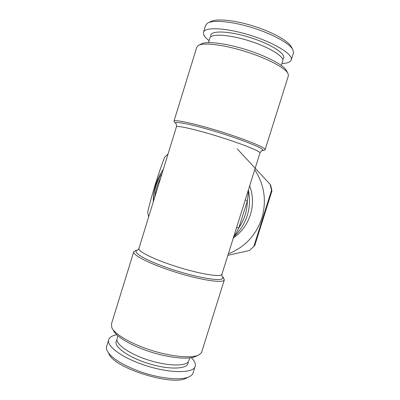 <?xml version="1.0" encoding="UTF-8"?>
<svg xmlns="http://www.w3.org/2000/svg" width="400" height="400" viewBox="0 0 400 400"><rect width="100%" height="100%" fill="white"/><g stroke="black" fill="none" stroke-linecap="round" stroke-linejoin="round"><path stroke-width="0.6" d="M236.555 227.66L238.91 227.715C236.715 232.24 234.98 235.255 233.7 236.755M270.175 184.395L270.65 185.11L271.955 190.895L271.52 190.37L270.175 184.395L237.235 148.9M117.955 335.86L117.165 338.42C114.885 343.645 128.565 353.66 147.825 359.87C167.05 366.14 185.655 366.565 188.475 361.48L188.87 360.6M292.705 49.335L291.39 46.965C288.545 41.05 272.345 31.91 253.105 25.935C233.87 19.93 215.695 18.36 210.42 21.745L208.695 22.595M281.93 63.55C287.385 63.31 290.5 62.085 291.28 59.875L293.46 52.925L292.985 49.845C290.035 43.695 272.905 34.07 252.51 27.735C232.12 21.365 212.92 19.675 207.455 23.205L205.57 25.55L203.545 32.11M228.325 253.89C244.82 247.22 255.98 235.365 261.815 218.325C266.815 201 264.45 184.795 254.725 169.715M163.34 169.275C156.625 179.125 153.265 190.015 153.265 201.94M248.29 190.245C248.44 192.255 248.125 195.8 247.33 200.875L238.91 227.715C244.425 219.64 247.235 210.69 247.33 200.875L245.305 199.765M116.735 334.755C112.38 335.565 109.73 337.115 108.785 339.405C106.01 345.25 119.935 356.435 141.245 364C166.85 373.45 193.715 373.96 195.14 366.305C195.87 363.82 194.6 360.955 191.33 357.7M287.83 73.19L286.43 70.625C283.91 65.245 266.505 55.965 245.74 49.51C224.98 43.03 205.775 40.905 201.105 44.05L199.115 45.045M175.775 123.515L173.95 121.265C173.67 119.1 193.83 123.32 218.825 131.045C243.815 138.75 264.815 147.245 265.18 149.445L288.38 75.83L288.025 73.545C285.44 67.985 267.075 58.24 245.11 51.415C223.155 44.56 202.92 42.28 198.12 45.545L196.755 47.29L173.995 121.12M108.63 339.9L106.71 346.125C106.195 347.505 106.36 349.08 107.205 350.855C111.05 357.8 121.65 364.59 139.005 371.23C159.43 378.755 182.09 380.85 189.635 376.525C191.44 375.58 192.575 374.41 193.04 373.01L195.14 366.305M108.805 353.555C113.575 368.15 173.71 386.88 186.805 377.85L188.73 376.95M198.26 355.21L196.085 356.245C189.705 359.735 170.905 358.265 151.59 352.235C132.265 346.23 116.285 336.87 113.435 330.505M271.52 190.37L253.865 246.44L254.865 245.165L271.955 190.895M291.28 59.875C293.32 54.525 274.72 42.855 250.17 35.245C225.64 27.565 204.24 26.78 203.42 32.51L203.815 34.98C204.655 36.705 206.425 38.595 209.125 40.65M168.06 153.985L164.55 157.355C157.74 175.47 152.11 193.73 147.66 212.13L148.65 216.895M227.875 255.33L249.36 250.53L253.865 246.44M265.2 149.685L264.42 150.13M282.735 60.98L282.77 60.865C284.38 56.48 268.82 46.925 248.6 40.66C228.4 34.335 210.6 33.505 209.89 38.17L208.53 42.57M223.115 277.32L224.345 279.855L201.69 352.045L201.38 352.73L198.96 354.875C192.335 358.51 172.51 356.93 152.075 350.55C131.635 344.2 114.775 334.355 111.825 327.735L111.475 323.945L133.685 251.9M224.345 279.855L224.14 280.215C222.105 283.33 199.72 279.86 174.995 272.015C150.245 264.2 131.855 254.78 133.76 251.645L135.745 250.495L137.7 250.065M233.305 238.025C241.55 232.195 247.25 224.44 250.405 214.765C253.355 205.02 253.115 195.36 249.685 185.79M259.975 152.985L259.95 152.725C259.39 150.815 240.025 143.185 217.27 136.175C194.515 129.14 176.13 125.11 176.405 126.92L138.935 248.395C137.265 251.12 154.145 259.56 176.69 266.685C199.215 273.84 219.75 277.235 221.73 274.59L221.945 274.245C221.765 275.33 221.85 276.05 222.205 276.41L222.135 276.28C222.91 277.195 223.065 277.93 222.59 278.49C220.53 281.69 195.4 277.31 170.305 268.825C145.17 260.375 130.69 251.52 137.685 250.075L138.865 248.605M262.255 150.62L262.91 149.98C262.505 147.805 240.29 139.02 215.385 131.5C190.46 123.955 172.625 120.6 175.84 123.59C176.38 123.875 176.58 124.945 176.44 126.805M116.98 340.19C111.9 345.265 126.84 356.965 148.655 363.615C170.44 370.355 189.355 369.065 188.05 362.045M160.62 178.095C157.465 183.84 155.57 189.98 154.94 196.51M282.66 59.225C288.385 55.585 272.865 44.645 250.09 37.515C227.34 30.305 208.32 30.385 210.97 36.665M222.035 276.165L223.625 277.865M233.68 236.83C240.065 230.935 244.59 223.825 247.265 215.495C249.835 207.13 250.19 198.675 248.325 190.13M221.945 274.245L259.985 152.95C260.94 151.275 261.765 150.48 262.465 150.57L264.68 150.07M162.115 173.245C156.405 181.68 153.53 190.995 153.495 201.19M188.825 360.74L189.705 357.925M281.325 65.465L282.77 60.865"/></g></svg>
